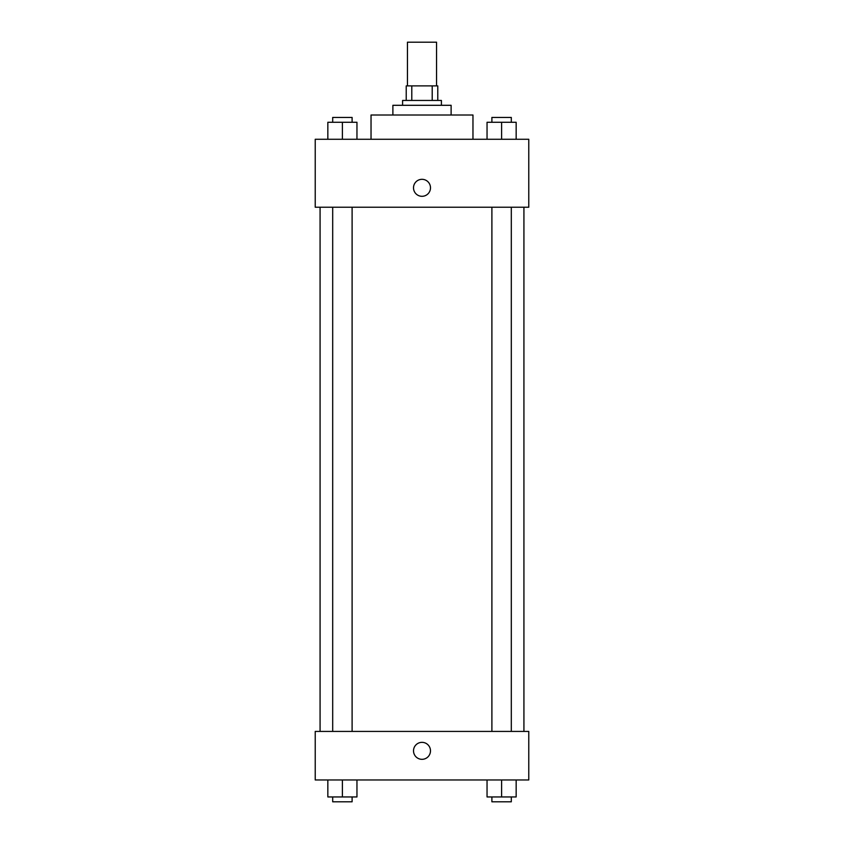 <?xml version="1.0" encoding="UTF-8"?>
<svg xmlns="http://www.w3.org/2000/svg" width="844" height="844" viewBox="0 0 844 844"><rect width="100%" height="100%" fill="white"/><g stroke="black" fill="none" stroke-linecap="round" stroke-linejoin="round"><path stroke-width="1.27" d="M436.559 85.888L436.559 42.2L407.441 42.2L407.441 85.888M411.788 100.447L411.788 85.888L406.228 85.888L406.228 100.447L406.228 85.888M411.788 85.888L437.772 85.888L437.772 100.447M432.212 100.447L432.212 85.888M402.588 105.3L402.588 100.447L441.412 100.447L441.412 105.3M392.882 115.006L392.882 105.3L451.118 105.3L451.118 115.006M371.033 139.271L371.033 115.006L472.967 115.006L472.967 139.271M315.223 139.271L528.777 139.271L528.777 207.223L315.223 207.223L315.223 139.271M413.507 187.811A8.493 8.493 0 0 1 426.252 180.458A8.493 8.493 0 0 1 426.252 195.164A8.493 8.493 0 0 1 413.507 187.811M315.223 731.421L528.777 731.421L528.777 779.961L315.223 779.961L315.223 731.421M422 759.326A8.493 8.493 0 0 1 414.647 746.592A8.493 8.493 0 0 1 429.353 746.592A8.493 8.493 0 0 1 422 759.326M487.041 779.961L487.041 796.947L516.159 796.947L516.159 779.961L516.159 796.947M501.6 796.947L501.6 779.961M511.306 796.947L511.306 801.8L491.894 801.8L491.894 796.947M327.841 779.961L327.841 796.947L356.959 796.947L356.959 779.961L356.959 796.947M342.4 796.947L342.4 779.961M352.106 796.947L352.106 801.8L332.694 801.8L332.694 796.947M487.041 139.271L487.041 122.285L516.159 122.285L516.159 139.271L516.159 122.285M501.6 139.271L501.6 122.285M511.306 122.285L511.306 117.432L491.894 117.432L491.894 122.285M327.841 139.271L327.841 122.285L356.959 122.285L356.959 139.271L356.959 122.285M342.4 139.271L342.4 122.285M352.106 122.285L352.106 117.432L332.694 117.432L332.694 122.285M523.924 731.421L523.924 207.223M320.076 731.421L320.076 207.223M491.894 207.223L491.894 731.421M511.306 207.223L511.306 731.421M352.106 731.421L352.106 207.223M332.694 731.421L332.694 207.223"/></g></svg>
